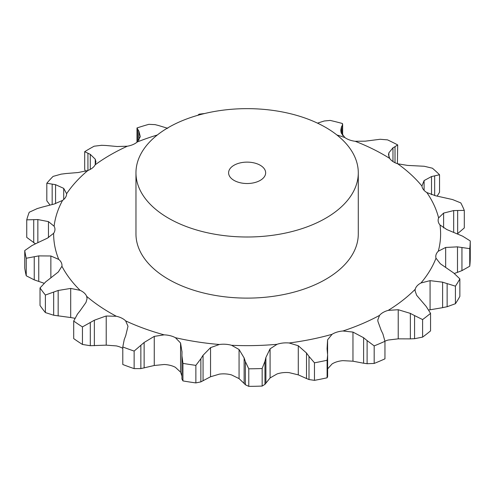 <?xml version="1.0" encoding="UTF-8"?>
<svg xmlns="http://www.w3.org/2000/svg" width="495" height="495" viewBox="0 0 495 495"><rect width="100%" height="100%" fill="white"/><g stroke="black" fill="none" stroke-linecap="round" stroke-linejoin="round"><path stroke-width="0.74" d="M422.6 337.114L422.6 319.566L414.562 315.575L414.562 338.704L422.6 337.114A223.127 128.824 0 0 0 430.551 330.889L430.551 313.341L426.201 306.473L416.66 295.305L415.051 290.732L415.237 289.247A18.179 10.494 0 0 1 417.161 285.819A18.179 10.494 0 0 1 420.973 282.973A193.483 111.709 0 0 0 436.002 258.18A18.179 10.494 0 0 1 435.773 256.534A18.179 10.494 0 0 1 436.095 254.579A18.179 10.494 0 0 1 438.285 251.213A193.483 111.709 0 0 0 439.987 224.959A18.179 10.494 0 0 1 438.236 221.506A18.179 10.494 0 0 1 438.125 220.331A18.179 10.494 0 0 1 438.613 217.911A193.483 111.709 0 0 0 426.832 192.543A18.179 10.494 0 0 1 423.398 189.536A18.179 10.494 0 0 1 421.926 186.04A193.483 111.709 0 0 0 397.714 163.796A18.179 10.494 0 0 1 392.9 161.512A18.179 10.494 0 0 1 389.701 158.419A193.483 111.709 0 0 0 355.218 141.285A18.179 10.494 0 0 1 349.445 139.924A18.179 10.494 0 0 1 344.817 137.511A193.483 111.709 0 0 0 336.922 134.987M409.947 338.889L414.983 338.673M414.983 315.81L409.947 313.187M422.6 319.566A223.127 128.824 0 0 0 430.551 313.341M384.943 341.179A18.179 10.494 0 0 1 388.216 340.028L398.228 338.846L410.361 338.883L410.361 313.391L398.228 309.721L388.216 310.377A18.179 10.494 0 0 0 383.118 312.45A18.179 10.494 0 0 0 379.529 315.395L377.79 320.005L377.933 321.441L381.144 330.258M327.585 368.948L332.058 363.961A18.179 10.494 0 0 1 336.99 361.758A18.179 10.494 0 0 1 342.924 360.645L352.96 361.202L363.608 363.225L363.608 337.726L352.96 332.083L342.924 330.994A18.179 10.494 0 0 0 336.99 332.108A18.179 10.494 0 0 0 332.058 334.311L327.585 339.824L327.585 353.739M270.084 377.945L277.045 373.954A18.179 10.494 0 0 1 282.88 372.686A18.179 10.494 0 0 1 289.117 372.636L298.287 374.864L306.504 378.533L306.504 353.034L298.287 345.745L289.117 342.986A18.179 10.494 0 0 0 282.88 343.035A18.179 10.494 0 0 0 277.045 344.303L270.084 348.827L270.084 377.945L264.967 384.349L262.158 386.069A223.127 128.824 0 0 1 248.775 386.354L245.384 384.776L245.384 361.647L248.775 368.806A223.127 128.824 0 0 0 262.158 368.521L264.967 361.22L265.902 357.47L270.084 348.827M210.548 376.763L219.372 374.14A18.179 10.494 0 0 1 225.596 373.923A18.179 10.494 0 0 1 231.58 374.938L239.066 378.619L244.128 383.439L244.128 357.941L239.066 349.495L231.58 345.287A18.179 10.494 0 0 0 225.596 344.272A18.179 10.494 0 0 0 219.372 344.489L210.548 347.639L210.548 376.763L200.859 381.88L195.871 382.913A223.127 128.824 0 0 1 182.933 380.915L181.931 378.947M182.012 352.013L180.564 343.004L175.422 337.695A18.179 10.494 0 0 0 170.218 335.709A18.179 10.494 0 0 0 164.161 334.855L154.261 336.377L154.261 365.496L140.858 368.602L134.139 368.62A223.127 128.824 0 0 1 122.797 364.506L122.797 346.958L124.264 339.452M125.687 335.777L128.001 326.261L125.637 320.878A18.179 10.494 0 0 0 121.677 318.099A18.179 10.494 0 0 0 116.325 316.256L106.221 316.033L104.952 316.392L94.359 320.216L82.448 326.91L82.448 344.458L90.3 345.708L90.3 322.579M80.147 310.681L85.975 302.451L87.07 298.615L86.65 296.344A18.179 10.494 0 0 0 84.286 293.015A18.179 10.494 0 0 0 80.11 290.336L70.705 288.418L70.705 317.543L53.677 315.228L45.385 312.574A223.127 128.824 0 0 1 40.027 305.483L40.027 287.935A223.127 128.824 0 0 0 45.385 295.026L58.163 290.478L70.705 288.418M49.444 278.945L58.292 271.99L61.918 266.26A18.179 10.494 0 0 0 61.98 265.394A18.179 10.494 0 0 0 61.361 262.678A18.179 10.494 0 0 0 58.738 259.411L50.861 255.983L50.861 277.899M36.314 243.398L47.39 238.175L53.646 233.306A18.179 10.494 0 0 0 54.939 229.785A18.179 10.494 0 0 0 54.957 229.395A18.179 10.494 0 0 0 54.104 226.221L48.46 221.618L48.46 237.612M41.908 207.195L54.233 204.014L62.562 200.407A18.179 10.494 0 0 0 65.6 197.264A18.179 10.494 0 0 0 66.621 193.799A18.179 10.494 0 0 0 66.621 193.712L63.713 188.372L63.713 199.491M65.736 173.553L78.216 172.526L87.881 170.49A18.179 10.494 0 0 0 92.386 168.003A18.179 10.494 0 0 0 95.176 164.786L95.937 161.822L95.257 159.192L90.276 154.353L84.688 151.674L84.688 169.222L85.363 171.313M105.689 145.462L117.21 146.52L127.345 146.211A18.179 10.494 0 0 0 132.926 144.602A18.179 10.494 0 0 0 137.233 141.997L140.302 136.682L138.934 131.293L136.991 127.951L136.973 142.214M358.287 172.823L358.287 233.937A111.165 64.177 180 0 1 289.668 293.232A111.165 64.177 180 0 1 168.523 279.322A111.165 64.177 180 0 1 135.964 233.937L135.964 172.823A111.165 64.177 0 0 0 168.523 218.202A111.165 64.177 0 0 0 289.668 232.118A111.165 64.177 0 0 0 358.287 172.823A111.165 64.177 0 0 0 247.129 108.646A111.165 64.177 0 0 0 135.964 172.823M181.925 376.058L180.564 372.122L175.422 367.339A18.179 10.494 0 0 0 170.218 365.36A18.179 10.494 0 0 0 164.161 364.506L154.261 365.496M122.797 348.356A18.179 10.494 0 0 0 121.677 347.75A18.179 10.494 0 0 0 116.325 345.906L106.221 345.151L106.221 316.033M428.8 310.012L442.61 307.667L442.61 282.169L430.075 280.653L420.973 282.973M384.955 341.296A223.127 128.824 0 0 1 374.177 345.887L367.111 340.585L367.111 363.714L374.177 363.435A223.127 128.824 0 0 0 384.955 358.844L384.955 341.296L382.882 333.865M383.056 334.243L380.971 329.911M367.463 340.888L363.262 337.46M459.855 278.871A223.127 128.824 0 0 1 455.425 286.166L447.14 283.598L447.14 306.727L455.425 303.713A223.127 128.824 0 0 0 459.855 296.418L459.855 278.871L453.612 272.918L440.321 263.742L436.002 258.18M447.591 283.759L442.159 282.045M454.342 273.463L457.491 272.349L457.491 246.856L445.661 247.457L438.285 251.213M327.622 355.132L327.108 360.249A223.127 128.824 0 0 1 314.467 362.804L308.998 356.412L308.998 379.541L314.467 380.352A223.127 128.824 0 0 0 327.108 377.796L327.622 376.546L327.622 355.132L327.071 348.876L327.585 339.824M309.245 356.765L306.257 352.712M470.25 240.941A223.127 128.824 0 0 1 469.749 248.669L461.946 247.5L461.946 270.629L469.749 266.217A223.127 128.824 0 0 0 470.25 258.489L470.25 240.941L462.677 236.195L446.818 229.55L439.987 224.959M462.386 247.58L457.046 246.807M453.68 232.161L453.68 210.573L443.607 213.085L438.613 217.911M245.514 362.031L243.998 357.582M464.291 210.4L457.658 210.486L457.658 233.615L464.291 227.947L464.291 210.4A223.127 128.824 0 0 0 460.82 202.925L452.585 199.559L435.575 195.772L426.832 192.543M458.054 210.493L453.284 210.598M431.516 194.665L431.516 176.554L424.097 180.582L421.926 186.04M200.859 381.88L200.859 358.751L195.871 365.366A223.127 128.824 0 0 1 182.933 363.367L181.931 355.818L181.925 379.102M200.859 358.751L203.061 355.268L210.548 347.639M181.919 356.214L182.018 351.648M397.714 163.796L407.583 165.41L424.24 166.264L432.407 168.207A223.127 128.824 0 0 1 439.535 174.754L434.666 175.843L434.666 195.568M434.981 175.793L431.201 176.641M392.968 161.556L392.968 147.813L388.86 152.85L388.501 154.749L389.701 158.419M122.797 346.958A223.127 128.824 0 0 0 134.139 351.073L144.132 342.472L154.261 336.377M124.121 339.836L125.829 335.424M355.218 141.285L365.335 141.162L380.16 139.274L387.529 139.868A223.127 128.824 0 0 1 397.683 144.911L395.016 146.656L395.016 162.713M395.22 146.557L392.764 147.949M341.457 133.65L341.457 126.918L340.795 130.086L341.03 132.344L344.817 137.511M342.218 134.949L342.453 123.515A223.127 128.824 0 0 0 330.177 120.421L324.256 120.99L317.493 123.137M342.293 125.39L341.383 127.073M77.517 314.003L73.706 321.051A223.127 128.824 0 0 0 82.448 326.91M77.257 314.35L80.413 310.359M74.887 318.273L70.705 317.543M45.478 282.02L49.809 278.685M40.027 287.935L45.843 281.729M204.583 113.528A223.127 128.824 0 0 0 199.083 114.19L197.777 115.316M32.051 245.495L24.75 250.563A223.127 128.824 0 0 0 26.247 258.248L38.752 255.896L50.861 255.983M31.624 245.724L36.735 243.206M155.17 124.641L148.834 124.338A223.127 128.824 0 0 0 136.991 127.951M158.202 125.414L167.743 128.31M154.867 124.579L158.505 125.507M37.366 208.525L29.23 212.25A223.127 128.824 0 0 0 26.742 219.848L37.855 219.557L48.46 221.618M36.915 208.673L42.36 207.077M101.791 145.289L94.155 146.204A223.127 128.824 0 0 0 84.688 151.674M101.401 145.289L106.079 145.493M61.324 174.104L53.07 176.406A223.127 128.824 0 0 0 46.815 183.243L55.558 184.672L63.713 188.372M60.885 174.178L66.181 173.51M95.257 164.612L95.257 159.192M363.262 363.163L367.463 363.751M442.159 307.748L447.591 306.615M306.257 378.415L309.245 379.628M457.046 272.51L462.386 270.443M243.998 383.285L245.514 384.893M457.349 233.819L457.658 233.615M437.19 196.02L439.535 192.301L439.535 174.754M397.405 163.69L397.683 144.911M106.221 345.151L90.3 345.708M73.706 321.051L73.706 338.599A223.127 128.824 0 0 0 82.448 344.458M44.098 283.258L34.242 279.867L26.247 275.795A223.127 128.824 0 0 1 24.75 268.111L24.75 250.563M35.454 243.8L26.742 237.396L26.742 219.848M50.044 205.103L46.815 200.791L46.815 183.243M374.177 345.887L374.177 363.435M455.425 286.166L455.425 303.713M314.467 362.804L314.467 380.352M327.108 360.249L327.108 377.796M469.749 248.669L469.749 266.217M265.902 382.969L265.902 357.47M248.775 368.806L248.775 386.354M264.967 384.349L264.967 361.22M262.158 368.521L262.158 386.069M203.061 380.766L203.061 355.268M182.933 363.367L182.933 380.915M195.871 365.366L195.871 382.913M144.132 367.971L144.132 342.472M140.858 368.602L140.858 345.473M134.139 351.073L134.139 368.62M94.359 345.714L94.359 320.216M58.163 315.977L58.163 290.478M45.385 295.026L45.385 312.574M53.677 315.228L53.677 292.099M38.752 281.395L38.752 255.896M26.247 258.248L26.247 275.795M34.242 279.867L34.242 256.738M37.855 242.686L37.855 219.557M138.934 140.172L138.934 131.293M137.845 141.434L137.845 129.925M33.728 242.773L33.728 219.644M55.558 203.637L55.558 184.672M90.276 169.383L90.276 154.353M87.937 170.472L87.937 153.289M52.167 204.553L52.167 184.109M234.024 180.384A18.525 10.698 0 0 0 254.22 182.704A18.525 10.698 0 0 0 265.654 172.823A18.525 10.698 0 0 0 247.129 162.125A18.525 10.698 0 0 0 228.597 172.823A18.525 10.698 0 0 0 234.024 180.384M388.216 310.377A193.483 111.709 0 0 0 415.237 289.247M398.228 338.846L398.228 309.721M342.924 330.994A193.483 111.709 0 0 0 379.529 315.395M289.117 342.986A193.483 111.709 0 0 0 332.058 334.311M231.58 345.287A193.483 111.709 0 0 0 277.045 344.303M175.422 337.695A193.483 111.709 0 0 0 219.372 344.489M125.637 320.878A193.483 111.709 0 0 0 164.161 334.855M86.65 296.344A193.483 111.709 0 0 0 110.311 312.927A193.483 111.709 0 0 0 116.325 316.256M61.918 266.26A193.483 111.709 0 0 0 80.11 290.336M53.646 233.306A193.483 111.709 0 0 0 58.738 259.411M62.562 200.407A193.483 111.709 0 0 0 54.104 226.221M87.881 170.49A193.483 111.709 0 0 0 66.621 193.712M127.345 146.211A193.483 111.709 0 0 0 95.176 164.786M157.336 134.987A193.483 111.709 0 0 0 137.233 141.997M430.075 309.777L430.075 280.653M352.96 361.202L352.96 332.083M445.661 267.207L445.661 247.457M298.287 374.864L298.287 345.745M443.607 227.917L443.607 213.085M239.066 378.619L239.066 349.495M424.097 190.358L424.097 180.582M180.564 372.122L180.564 343.004M388.86 156.76L388.86 152.85M342.639 124.239L342.639 135.488"/></g></svg>
